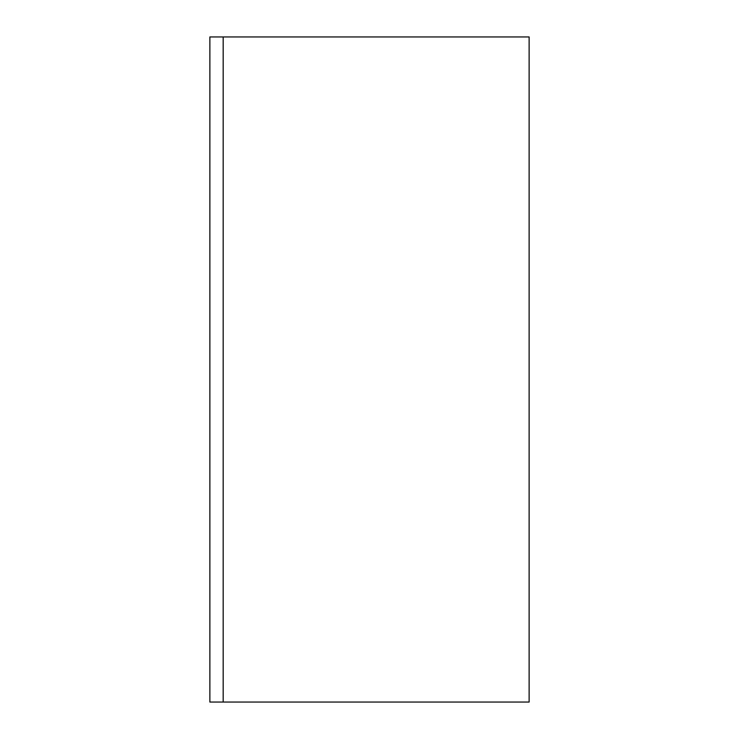 <?xml version="1.0" encoding="UTF-8"?>
<svg xmlns="http://www.w3.org/2000/svg" width="739" height="739" viewBox="0 0 739 739"><rect width="100%" height="100%" fill="white"/><g stroke="black" fill="none" stroke-linecap="round" stroke-linejoin="round"><path stroke-width="1.11" d="M223.178 702.05L529.124 702.05L529.124 36.95L209.876 36.95L209.876 702.05L223.178 702.05L223.178 36.95"/></g></svg>
